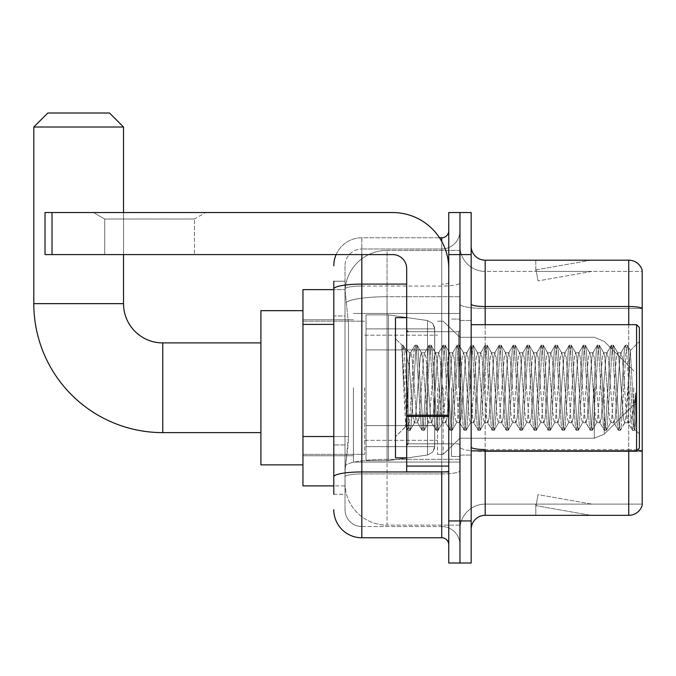 <?xml version="1.0" encoding="UTF-8"?>
<svg xmlns="http://www.w3.org/2000/svg" width="676" height="676" viewBox="0 0 676 676"><rect width="100%" height="100%" fill="white"/><g stroke="black" fill="none" stroke-linecap="round" stroke-linejoin="round"><path stroke-width="0.51" stroke-dasharray="3.38 2.54" d="M459.959 387.762L459.959 462.063L459.959 387.762M353.421 387.762L353.421 462.063L353.421 387.762M333.792 436.535L348.52 436.535L348.25 443.836L345.183 469.076L348.52 436.535L348.52 324.387L348.52 436.535L302.958 436.535L302.958 485.892L345.106 485.892L345.005 483.095A42.056 42.056 0 0 0 387.061 525.142L459.959 525.142L459.959 459.334L459.959 525.142L387.061 525.142L387.061 459.334L387.061 525.142A42.056 42.056 0 0 1 345.005 483.095L345.005 474.535L345.106 485.892L333.792 485.892M345.183 469.076L345.005 474.535L345.183 469.076M302.958 387.762L302.958 464.868L302.958 387.762M387.061 250.382L459.959 250.382L459.959 296.722L459.959 250.382L387.061 250.382A42.056 42.056 0 0 0 345.064 290.215L348.52 324.387L345.064 290.215A42.056 42.056 0 0 1 387.061 250.382L387.061 296.722L459.959 296.722L459.959 459.334L459.959 296.722L387.061 296.722L387.061 250.382A42.056 42.056 0 0 0 345.064 290.215M333.792 281.224L333.792 288.973L333.792 281.224L345.005 281.224L333.792 281.224L333.792 315.979L345.005 315.979L345.005 444.943L345.005 281.224L345.005 315.979L333.792 315.979L333.792 444.943L333.792 289.632L345.106 289.632L302.958 289.632L302.958 436.535M333.792 494.308L345.005 494.308L345.005 444.943L345.005 494.308L333.792 494.308L333.792 444.943L333.792 481.692M333.792 509.729A28.037 28.037 0 0 0 361.829 537.766L361.829 526.545A16.824 16.824 0 0 1 345.005 509.729L345.005 288.973L345.005 509.729A16.824 16.824 0 0 0 361.829 526.545L441.732 526.545L441.732 481.692L441.732 537.766A7.005 7.005 0 0 1 448.746 544.772L448.746 230.761L448.746 544.772M459.959 481.692L459.959 282.889L459.959 481.692M448.746 387.762L448.746 331.688L448.746 387.762M448.746 254.59L448.746 212.534L459.959 212.534L459.959 254.59L459.959 212.534L471.172 212.534L471.172 254.59L459.959 254.59L459.959 520.942L459.959 254.59L448.746 254.59L448.746 520.942L459.959 520.942L459.959 562.998L459.959 520.942L471.172 520.942L471.172 254.59M471.172 520.942L471.172 562.998L448.746 562.998L448.746 520.942M459.959 230.761L459.959 282.889L459.959 230.761A18.227 18.227 0 0 1 441.732 248.979A18.227 18.227 0 0 0 459.959 230.761A18.227 18.227 0 0 1 441.732 248.979L441.732 526.545L361.829 526.545L361.829 473.901L441.732 473.901A18.227 3.169 0 0 0 459.959 470.733A18.227 3.169 0 0 1 441.732 473.901L441.732 248.979L361.829 248.979L441.732 248.979M336.133 254.59A28.037 28.037 0 0 1 361.829 237.766L441.732 237.766A7.005 7.005 0 0 0 448.746 230.761A7.005 7.005 0 0 1 441.732 237.766L441.732 481.692L441.732 473.901L361.829 473.901L361.829 248.979L361.829 286.049L441.732 286.049A18.227 3.169 0 0 0 459.959 282.889A18.227 3.169 0 0 1 441.732 286.049L361.829 286.049L361.829 481.692L361.829 471.949L441.732 471.949A7.005 1.217 0 0 0 448.746 470.733A7.005 1.217 0 0 1 444.174 471.873M361.829 537.766L441.732 537.766M406.69 284.106L361.829 284.106A28.037 4.867 180 0 0 333.792 288.973L333.792 476.817A28.037 4.867 180 0 1 361.829 471.949L361.829 237.766A28.037 28.037 0 0 0 333.792 265.803A28.037 28.037 0 0 1 361.829 237.766L439.501 237.766M345.005 265.803L345.005 288.973L345.005 265.803A16.824 16.824 0 0 1 361.829 248.979A16.824 16.824 0 0 0 345.005 265.803A16.824 16.824 0 0 1 361.829 248.979M459.959 544.772A18.227 18.227 0 0 0 441.732 526.545A18.227 18.227 0 0 1 459.959 544.772A18.227 18.227 0 0 0 441.732 526.545M471.172 387.762L471.172 455.058L471.172 387.762M451.551 387.762L451.551 456.452L451.551 387.762M459.959 459.257L459.959 304.099L459.959 459.257M637.4 450.039A14.019 2.434 180 0 0 628.739 449.523L628.739 515.332A14.019 14.019 0 0 0 642.2 505.242L642.2 459.257L642.2 504.119L485.191 504.119L485.191 450.85M471.172 529.35L471.172 246.182L471.172 529.35A14.019 14.019 0 0 1 485.191 515.332L485.191 459.257L485.191 504.119L642.2 504.119L642.2 271.414L485.191 271.414A25.232 25.232 0 0 1 459.959 246.182L459.959 304.099L459.959 246.182A25.232 25.232 0 0 0 485.191 271.414L485.191 451.467A25.232 4.386 0 0 1 459.959 447.089A25.232 4.386 0 0 0 485.191 451.467L485.191 271.414A25.232 25.232 0 0 1 459.959 246.182M642.2 270.29A14.019 14.019 0 0 0 628.739 260.201L628.739 449.523A14.019 2.434 180 0 1 642.2 451.272L642.2 270.29A14.019 14.019 0 0 0 628.739 260.201L485.191 260.201A14.019 14.019 0 0 1 471.172 246.182M589.928 515.163A11.213 11.213 0 0 0 591.872 515.332L535.798 515.332L591.872 515.332A11.213 11.213 0 0 1 589.928 515.163A11.213 11.213 0 0 0 591.872 515.332A11.213 11.213 0 0 1 589.928 515.163A11.213 11.213 0 0 0 591.872 515.332A11.213 11.213 0 0 1 589.928 515.163A11.213 11.213 0 0 0 591.872 515.332A11.213 11.213 0 0 1 589.928 515.163A11.213 11.213 0 0 0 591.872 515.332A11.213 11.213 0 0 1 589.928 515.163A11.213 11.213 0 0 0 591.872 515.332A11.213 11.213 0 0 1 589.928 515.163A11.213 11.213 0 0 0 591.872 515.332A11.213 11.213 0 0 1 589.928 515.163A11.213 11.213 0 0 0 591.872 515.332A11.213 11.213 0 0 1 589.928 515.163A11.213 11.213 0 0 0 591.872 515.332A11.213 11.213 0 0 1 589.928 515.163L536.085 505.673L589.928 515.163M535.798 504.119L535.798 515.332L535.798 504.119L536.355 504.119L536.085 505.673L536.355 504.119L535.798 504.119L535.798 515.332L535.798 504.119L536.355 504.119L536.085 505.673L536.355 504.119L535.798 504.119L535.798 515.332L535.798 504.119L536.355 504.119L536.085 505.673L536.355 504.119L535.798 504.119L535.798 515.332L535.798 504.119L536.355 504.119L536.085 505.673L536.355 504.119L535.798 504.119L535.798 515.332L535.798 504.119L536.355 504.119L536.085 505.673L536.355 504.119L535.798 504.119L535.798 515.332L535.798 504.119L536.355 504.119L536.085 505.673L536.355 504.119L535.798 504.119L535.798 515.332L535.798 504.119L536.355 504.119L536.085 505.673L536.355 504.119L535.798 504.119L535.798 515.332L535.798 504.119L536.355 504.119L536.085 505.673L536.355 504.119L535.798 504.119L535.798 515.332L535.798 504.119L536.355 504.119L536.085 505.673L536.355 504.119L535.798 504.119M628.739 515.332L485.191 515.332M591.872 260.201L535.798 260.201L591.872 260.201A11.213 11.213 0 0 0 589.928 260.37A11.213 11.213 0 0 1 591.872 260.201A11.213 11.213 0 0 0 589.928 260.37A11.213 11.213 0 0 1 591.872 260.201A11.213 11.213 0 0 0 589.928 260.37A11.213 11.213 0 0 1 591.872 260.201A11.213 11.213 0 0 0 589.928 260.37A11.213 11.213 0 0 1 591.872 260.201A11.213 11.213 0 0 0 589.928 260.37A11.213 11.213 0 0 1 591.872 260.201A11.213 11.213 0 0 0 589.928 260.37A11.213 11.213 0 0 1 591.872 260.201A11.213 11.213 0 0 0 589.928 260.37A11.213 11.213 0 0 1 591.872 260.201A11.213 11.213 0 0 0 589.928 260.37A11.213 11.213 0 0 1 591.872 260.201A11.213 11.213 0 0 0 589.928 260.37A11.213 11.213 0 0 1 591.872 260.201M591.872 504.119L536.355 504.119L591.872 504.119L536.355 504.119L591.872 504.119L536.355 504.119L591.872 504.119L536.355 504.119L591.872 504.119L536.355 504.119L591.872 504.119L536.355 504.119L591.872 504.119L536.355 504.119L591.872 504.119L536.355 504.119L591.872 504.119L536.355 504.119L591.872 504.119L538.028 494.621L536.355 504.119L538.028 494.621L536.355 504.119L538.028 494.621L536.355 504.119L538.028 494.621L536.355 504.119L538.028 494.621L536.355 504.119L538.028 494.621L536.355 504.119L538.028 494.621L536.355 504.119L538.028 494.621L536.355 504.119L538.028 494.621L536.355 504.119L538.028 494.621L591.872 504.119M642.2 308.484L485.191 308.484L642.2 308.484L642.2 271.414L485.191 271.414M536.355 271.414L535.798 271.414L536.355 271.414L535.798 271.414L536.355 271.414L535.798 271.414L536.355 271.414L535.798 271.414L536.355 271.414L535.798 271.414L536.355 271.414L535.798 271.414L536.355 271.414L535.798 271.414L536.355 271.414L535.798 271.414L536.355 271.414L535.798 271.414L536.355 271.414L536.085 269.859L589.928 260.37L536.085 269.859L536.355 271.414L536.085 269.859L589.928 260.37L536.085 269.859L536.355 271.414L536.085 269.859L589.928 260.37L536.085 269.859L536.355 271.414L536.085 269.859L589.928 260.37L536.085 269.859L536.355 271.414L536.085 269.859L589.928 260.37L536.085 269.859L536.355 271.414L536.085 269.859L589.928 260.37L536.085 269.859L536.355 271.414L536.085 269.859L589.928 260.37L536.085 269.859L536.355 271.414L536.085 269.859L589.928 260.37L536.085 269.859L536.355 271.414L536.085 269.859L589.928 260.37L536.085 269.859L536.355 271.414L591.872 271.414L536.355 271.414L591.872 271.414L536.355 271.414L591.872 271.414L536.355 271.414L591.872 271.414L536.355 271.414L591.872 271.414L536.355 271.414L591.872 271.414L536.355 271.414L591.872 271.414L536.355 271.414L591.872 271.414L536.355 271.414L591.872 271.414L536.355 271.414L538.028 280.903L536.355 271.414M459.959 529.35A25.232 25.232 0 0 1 485.191 504.119A25.232 25.232 0 0 0 459.959 529.35A25.232 25.232 0 0 1 485.191 504.119M535.798 260.201L535.798 271.414L535.798 260.201M591.872 271.414L538.028 280.903L591.872 271.414M104.729 219.007L93.516 212.534L205.665 212.534L93.516 212.534L205.665 212.534L93.516 212.534L104.729 219.007L104.729 254.59L194.451 254.59L104.729 254.59L194.451 254.59L104.729 254.59L104.729 219.007L194.451 219.007L205.665 212.534L194.451 219.007L104.729 219.007L194.451 219.007L194.451 254.59L194.451 219.007L104.729 219.007M406.69 387.762L406.69 457.855L406.69 387.762M406.69 471.873L448.746 471.873L406.69 471.873L406.69 466.085L406.69 471.873L448.746 471.873L448.746 268.609A56.074 56.074 0 0 0 392.671 212.534L45.013 212.534L52.027 212.534L45.013 212.534L45.013 254.59L45.013 212.534L45.013 254.59L392.671 254.59A14.019 14.019 0 0 1 406.69 268.609L406.69 471.873M406.69 416.408L448.746 416.408L406.69 416.408L448.746 416.408L448.746 268.609A56.074 56.074 0 0 0 392.671 212.534L52.027 212.534L52.027 254.59L392.671 254.59A14.019 14.019 0 0 1 406.69 268.609L406.69 415.191L448.746 415.191L448.746 471.873L448.746 268.609A56.074 56.074 0 0 0 392.671 212.534L52.027 212.534L52.027 254.59L45.013 254.59L392.671 254.59A14.019 14.019 0 0 1 406.69 268.609L406.69 415.191L448.746 415.191L448.746 268.609M639.395 387.762L639.395 448.044L639.395 327.488L639.395 434.026L639.395 327.488L636.589 324.683L636.589 450.85L636.589 324.683L636.589 450.85L639.395 448.044L639.395 387.762M406.69 457.855L395.477 457.855L395.477 317.669L395.477 436.831L395.477 317.669L406.69 317.669M401.907 347.194L401.907 345.132L395.477 338.701L401.907 345.132L402.938 345.132L401.907 349.534L404.358 347.574L404.916 348.343L409.495 368.158L409.495 352.72L409.495 368.158L410.822 387.762L409.495 368.158L404.916 348.343L404.358 347.574L401.907 349.534L401.907 345.132L402.938 345.132L401.907 349.534L403.673 387.762L402.355 350.844L407.028 424.689L407.974 430.206L407.028 424.689L401.907 347.194M409.495 358.897L409.495 352.72L404.349 347.582L409.495 352.72L410.822 352.72L409.495 358.897L405.896 426.412L403.673 387.762L405.744 426.353L408.194 430.401L405.744 426.353L395.477 436.831L405.896 426.412L409.495 352.72L410.822 352.72L409.495 358.897M428.347 387.762L426.015 357.418L424.579 352.948L423.675 357.418L419.002 418.114L417.565 422.584L416.67 418.114L411.997 357.418L410.822 352.72L411.997 357.418L416.67 418.114L417.565 422.584L421.993 430.206L421.047 424.689L416.374 350.844L415.208 345.132L414.042 350.844L409.369 424.689L408.194 430.401L409.952 430.401L408.786 424.689L404.113 350.844L402.938 345.132L404.916 348.343L403.158 345.318L404.113 350.844L408.786 424.689L410.171 430.206L408.194 430.401L409.369 424.689L414.042 350.844L414.988 345.318L416.957 345.132L415.791 350.844L411.118 424.689L410.171 430.206L414.599 422.584L413.163 418.114L410.822 387.762L413.163 418.114L414.329 422.813L417.836 422.813L421.993 430.206L421.047 424.689L416.374 350.844L415.208 345.132L416.957 345.132L415.791 350.844L411.118 424.689L410.171 430.206L414.329 422.813L417.836 422.813L419.002 418.114L423.675 357.418L424.579 352.948L429.006 345.318L428.06 350.844L423.387 424.689L421.993 430.206L423.97 430.401L422.804 424.689L418.131 350.844L416.957 345.132L421.604 352.948L420.168 357.418L415.495 418.114L414.599 422.584L415.495 418.114L420.168 357.418L421.342 352.72L424.841 352.72L429.006 345.318L428.06 350.844L423.387 424.689L422.213 430.401L423.97 430.401L422.804 424.689L418.131 350.844L417.176 345.318L421.342 352.72L424.841 352.72L426.015 357.418L430.688 418.114L431.584 422.584L430.688 418.114L428.347 387.762M424.841 387.762L422.508 357.418L421.604 352.948L422.508 357.418L427.181 418.114L428.347 422.813L427.181 418.114L424.841 387.762M442.366 387.762L440.034 357.418L438.597 352.948L437.693 357.418L433.02 418.114L431.584 422.584L436.012 430.206L435.065 424.689L430.392 350.844L429.006 345.318L430.975 345.132L429.809 350.844L425.136 424.689L423.97 430.401L428.618 422.584L431.854 422.813L436.012 430.206L435.065 424.689L430.392 350.844L429.226 345.132L430.975 345.132L429.809 350.844L425.136 424.689L424.19 430.206L428.347 422.813L431.854 422.813L433.02 418.114L437.693 357.418L438.597 352.948L443.025 345.318L442.079 350.844L437.406 424.689L436.012 430.206L437.989 430.401L436.823 424.689L432.15 350.844L430.975 345.132L435.623 352.948L434.186 357.418L429.514 418.114L428.618 422.584L429.514 418.114L434.186 357.418L435.361 352.72L438.859 352.72L443.025 345.318L442.079 350.844L437.406 424.689L436.231 430.401L437.989 430.401L436.823 424.689L432.15 350.844L431.195 345.318L435.361 352.72L438.859 352.72L440.034 357.418L444.707 418.114L445.602 422.584L444.707 418.114L442.366 387.762M438.859 387.762L436.527 357.418L435.623 352.948L436.527 357.418L441.2 418.114L442.366 422.813L441.2 418.114L438.859 387.762M456.385 387.762L454.052 357.418L452.616 352.948L451.712 357.418L447.039 418.114L445.602 422.584L450.03 430.206L449.084 424.689L444.411 350.844L443.025 345.318L444.994 345.132L443.828 350.844L439.155 424.689L437.989 430.401L442.636 422.584L445.873 422.813L450.03 430.206L449.084 424.689L444.411 350.844L443.245 345.132L444.994 345.132L443.828 350.844L439.155 424.689L438.209 430.206L442.366 422.813L445.873 422.813L447.039 418.114L451.712 357.418L452.616 352.948L457.044 345.318L456.097 350.844L451.424 424.689L450.03 430.206L452.007 430.401L450.841 424.689L446.168 350.844L444.994 345.132L449.641 352.948L448.205 357.418L443.532 418.114L442.636 422.584L443.532 418.114L448.205 357.418L449.379 352.72L452.878 352.72L457.044 345.318L456.097 350.844L451.424 424.689L450.25 430.401L452.007 430.401L450.841 424.689L446.168 350.844L445.214 345.318L449.379 352.72L452.878 352.72L454.052 357.418L458.725 418.114L459.621 422.584L458.725 418.114L456.385 387.762M452.878 387.762L450.546 357.418L449.641 352.948L450.546 357.418L455.218 418.114L456.385 422.813L455.218 418.114L452.878 387.762M470.403 387.762L468.071 357.418L466.634 352.948L465.73 357.418L461.057 418.114L459.621 422.584L464.049 430.206L463.102 424.689L458.429 350.844L457.044 345.318L459.012 345.132L457.846 350.844L453.173 424.689L452.007 430.401L456.655 422.584L459.891 422.813L464.049 430.206L463.102 424.689L458.429 350.844L457.263 345.132L459.012 345.132L457.846 350.844L453.173 424.689L452.227 430.206L456.385 422.813L459.891 422.813L461.057 418.114L465.73 357.418L466.634 352.948L471.062 345.318L470.116 350.844L465.443 424.689L464.049 430.206L466.026 430.401L464.851 424.689L460.179 350.844L459.012 345.132L463.66 352.948L462.223 357.418L457.551 418.114L456.655 422.584L457.551 418.114L462.223 357.418L463.398 352.72L466.896 352.72L471.062 345.318L470.116 350.844L465.443 424.689L464.268 430.401L466.026 430.401L464.851 424.689L460.179 350.844L459.232 345.318L463.398 352.72L466.896 352.72L468.071 357.418L472.744 418.114L473.639 422.584L472.744 418.114L470.403 387.762M466.896 387.762L464.564 357.418L463.66 352.948L464.564 357.418L469.237 418.114L470.403 422.813L469.237 418.114L466.896 387.762M484.422 387.762L482.089 357.418L480.653 352.948L479.749 357.418L475.076 418.114L473.639 422.584L478.067 430.206L477.121 424.689L472.448 350.844L471.062 345.318L473.031 345.132L471.865 350.844L467.192 424.689L466.026 430.401L470.673 422.584L473.91 422.813L478.067 430.206L477.121 424.689L472.448 350.844L471.282 345.132L473.031 345.132L471.865 350.844L467.192 424.689L466.246 430.206L470.403 422.813L473.91 422.813L475.076 418.114L479.749 357.418L480.653 352.948L485.081 345.318L484.134 350.844L479.461 424.689L478.067 430.206L480.045 430.401L478.87 424.689L474.197 350.844L473.031 345.132L477.678 352.948L476.242 357.418L471.569 418.114L470.673 422.584L471.569 418.114L476.242 357.418L477.417 352.72L480.915 352.72L485.081 345.318L484.134 350.844L479.461 424.689L478.287 430.401L480.045 430.401L478.87 424.689L474.197 350.844L473.251 345.318L477.417 352.72L480.915 352.72L482.089 357.418L486.762 418.114L487.658 422.584L486.762 418.114L484.422 387.762M480.915 387.762L478.583 357.418L477.678 352.948L478.583 357.418L483.255 418.114L484.422 422.813L483.255 418.114L480.915 387.762M498.44 387.762L496.108 357.418L494.671 352.948L493.767 357.418L489.094 418.114L487.658 422.584L492.086 430.206L491.139 424.689L486.466 350.844L485.081 345.318L487.05 345.132L485.883 350.844L481.211 424.689L480.045 430.401L484.692 422.584L487.928 422.813L492.086 430.206L491.139 424.689L486.466 350.844L485.3 345.132L487.05 345.132L485.883 350.844L481.211 424.689L480.264 430.206L484.422 422.813L487.928 422.813L489.094 418.114L493.767 357.418L494.671 352.948L499.099 345.318L498.153 350.844L493.48 424.689L492.086 430.206L494.063 430.401L492.888 424.689L488.216 350.844L487.05 345.132L491.697 352.948L490.261 357.418L485.588 418.114L484.692 422.584L485.588 418.114L490.261 357.418L491.435 352.72L494.933 352.72L499.099 345.318L498.153 350.844L493.48 424.689L492.305 430.401L494.063 430.401L492.888 424.689L488.216 350.844L487.269 345.318L491.435 352.72L494.933 352.72L496.108 357.418L500.781 418.114L501.677 422.584L500.781 418.114L498.44 387.762M494.933 387.762L492.601 357.418L491.697 352.948L492.601 357.418L497.274 418.114L498.44 422.813L497.274 418.114L494.933 387.762M512.459 387.762L510.127 357.418L508.69 352.948L507.786 357.418L503.113 418.114L501.677 422.584L506.104 430.206L505.158 424.689L500.485 350.844L499.099 345.318L501.068 345.132L499.902 350.844L495.229 424.689L494.063 430.401L498.711 422.584L501.947 422.813L506.104 430.206L505.158 424.689L500.485 350.844L499.319 345.132L501.068 345.132L499.902 350.844L495.229 424.689L494.283 430.206L498.44 422.813L501.947 422.813L503.113 418.114L507.786 357.418L508.69 352.948L513.118 345.318L512.171 350.844L507.499 424.689L506.104 430.206L508.082 430.401L506.907 424.689L502.234 350.844L501.068 345.132L505.716 352.948L504.279 357.418L499.606 418.114L498.711 422.584L499.606 418.114L504.279 357.418L505.454 352.72L508.952 352.72L513.118 345.318L512.171 350.844L507.499 424.689L506.324 430.401L508.082 430.401L506.907 424.689L502.234 350.844L501.288 345.318L505.454 352.72L508.952 352.72L510.127 357.418L514.799 418.114L515.695 422.584L514.799 418.114L512.459 387.762M508.952 387.762L506.62 357.418L505.716 352.948L506.62 357.418L511.293 418.114L512.459 422.813L511.293 418.114L508.952 387.762M526.477 387.762L524.145 357.418L522.709 352.948L521.804 357.418L517.132 418.114L515.695 422.584L520.123 430.206L519.176 424.689L514.504 350.844L513.118 345.318L515.087 345.132L513.921 350.844L509.248 424.689L508.082 430.401L512.729 422.584L515.965 422.813L520.123 430.206L519.176 424.689L514.504 350.844L513.337 345.132L515.087 345.132L513.921 350.844L509.248 424.689L508.301 430.206L512.459 422.813L515.965 422.813L517.132 418.114L521.804 357.418L522.709 352.948L527.136 345.318L526.19 350.844L521.517 424.689L520.123 430.206L522.1 430.401L520.926 424.689L516.253 350.844L515.087 345.132L519.734 352.948L518.298 357.418L513.625 418.114L512.729 422.584L513.625 418.114L518.298 357.418L519.472 352.72L522.971 352.72L527.136 345.318L526.19 350.844L521.517 424.689L520.343 430.401L522.1 430.401L520.926 424.689L516.253 350.844L515.306 345.318L519.472 352.72L522.971 352.72L524.145 357.418L528.818 418.114L529.714 422.584L528.818 418.114L526.477 387.762M522.971 387.762L520.638 357.418L519.734 352.948L520.638 357.418L525.311 418.114L526.477 422.813L525.311 418.114L522.971 387.762M540.496 387.762L538.164 357.418L536.727 352.948L535.823 357.418L531.15 418.114L529.714 422.584L534.141 430.206L533.195 424.689L528.522 350.844L527.136 345.318L529.105 345.132L527.939 350.844L523.266 424.689L522.1 430.401L526.748 422.584L529.984 422.813L534.141 430.206L533.195 424.689L528.522 350.844L527.356 345.132L529.105 345.132L527.939 350.844L523.266 424.689L522.32 430.206L526.477 422.813L529.984 422.813L531.15 418.114L535.823 357.418L536.727 352.948L541.155 345.318L540.208 350.844L535.536 424.689L534.141 430.206L536.119 430.401L534.944 424.689L530.271 350.844L529.105 345.132L533.753 352.948L532.316 357.418L527.643 418.114L526.748 422.584L527.643 418.114L532.316 357.418L533.491 352.72L536.989 352.72L541.155 345.318L540.208 350.844L535.536 424.689L534.361 430.401L536.119 430.401L534.944 424.689L530.271 350.844L529.325 345.318L533.491 352.72L536.989 352.72L538.164 357.418L542.836 418.114L543.732 422.584L542.836 418.114L540.496 387.762M536.989 387.762L534.657 357.418L533.753 352.948L534.657 357.418L539.33 418.114L540.496 422.813L539.33 418.114L536.989 387.762M554.514 387.762L552.182 357.418L550.746 352.948L549.841 357.418L545.169 418.114L543.732 422.584L548.16 430.206L547.214 424.689L542.541 350.844L541.155 345.318L543.124 345.132L541.958 350.844L537.285 424.689L536.119 430.401L540.766 422.584L544.003 422.813L548.16 430.206L547.214 424.689L542.541 350.844L541.375 345.132L543.124 345.132L541.958 350.844L537.285 424.689L536.338 430.206L540.496 422.813L544.003 422.813L545.169 418.114L549.841 357.418L550.746 352.948L555.173 345.318L554.227 350.844L549.554 424.689L548.16 430.206L550.137 430.401L548.963 424.689L544.29 350.844L543.124 345.132L547.771 352.948L546.335 357.418L541.662 418.114L540.766 422.584L541.662 418.114L546.335 357.418L547.509 352.72L551.008 352.72L555.173 345.318L554.227 350.844L549.554 424.689L548.38 430.401L550.137 430.401L548.963 424.689L544.29 350.844L543.343 345.318L547.509 352.72L551.008 352.72L552.182 357.418L556.855 418.114L557.751 422.584L556.855 418.114L554.514 387.762M551.008 387.762L548.675 357.418L547.771 352.948L548.675 357.418L553.348 418.114L554.514 422.813L553.348 418.114L551.008 387.762M568.533 387.762L566.201 357.418L564.764 352.948L563.86 357.418L559.187 418.114L557.751 422.584L562.178 430.206L561.232 424.689L556.559 350.844L555.173 345.318L557.142 345.132L555.976 350.844L551.303 424.689L550.137 430.401L554.785 422.584L558.021 422.813L562.178 430.206L561.232 424.689L556.559 350.844L555.393 345.132L557.142 345.132L555.976 350.844L551.303 424.689L550.357 430.206L554.514 422.813L558.021 422.813L559.187 418.114L563.86 357.418L564.764 352.948L569.192 345.318L568.246 350.844L563.573 424.689L562.178 430.206L564.156 430.401L562.981 424.689L558.308 350.844L557.142 345.132L561.79 352.948L560.353 357.418L555.68 418.114L554.785 422.584L555.68 418.114L560.353 357.418L561.528 352.72L565.026 352.72L569.192 345.318L568.246 350.844L563.573 424.689L562.398 430.401L564.156 430.401L562.981 424.689L558.308 350.844L557.362 345.318L561.528 352.72L565.026 352.72L566.201 357.418L570.874 418.114L571.769 422.584L570.874 418.114L568.533 387.762M565.026 387.762L562.694 357.418L561.79 352.948L562.694 357.418L567.367 418.114L568.533 422.813L567.367 418.114L565.026 387.762M582.551 387.762L580.219 357.418L578.783 352.948L577.879 357.418L573.206 418.114L571.769 422.584L576.197 430.206L575.251 424.689L570.578 350.844L569.192 345.318L571.161 345.132L569.995 350.844L565.322 424.689L564.156 430.401L568.803 422.584L572.04 422.813L576.197 430.206L575.251 424.689L570.578 350.844L569.412 345.132L571.161 345.132L569.995 350.844L565.322 424.689L564.375 430.206L568.533 422.813L572.04 422.813L573.206 418.114L577.879 357.418L578.783 352.948L583.211 345.318L582.256 350.844L577.591 424.689L576.197 430.206L578.174 430.401L577 424.689L572.327 350.844L571.161 345.132L575.808 352.948L574.372 357.418L569.699 418.114L568.803 422.584L569.699 418.114L574.372 357.418L575.546 352.72L579.045 352.72L583.211 345.318L582.256 350.844L577.591 424.689L576.417 430.401L578.174 430.401L577 424.689L572.327 350.844L571.381 345.318L575.546 352.72L579.045 352.72L580.219 357.418L584.892 418.114L585.788 422.584L584.892 418.114L582.551 387.762M579.045 387.762L576.712 357.418L575.808 352.948L576.712 357.418L581.385 418.114L582.551 422.813L581.385 418.114L579.045 387.762M596.57 387.762L594.238 357.418L592.801 352.948L591.897 357.418L587.224 418.114L585.788 422.584L590.216 430.206L589.269 424.689L584.596 350.844L583.211 345.318L585.179 345.132L584.013 350.844L579.34 424.689L578.174 430.401L582.822 422.584L586.058 422.813L590.216 430.206L589.269 424.689L584.596 350.844L583.43 345.132L585.179 345.132L584.013 350.844L579.34 424.689L578.394 430.206L582.551 422.813L586.058 422.813L587.224 418.114L591.897 357.418L592.801 352.948L597.229 345.318L596.274 350.844L591.601 424.689L590.216 430.206L592.193 430.401L591.018 424.689L586.346 350.844L585.179 345.132L589.827 352.948L588.39 357.418L583.718 418.114L582.822 422.584L583.718 418.114L588.39 357.418L589.565 352.72L593.063 352.72L597.229 345.318L596.274 350.844L591.601 424.689L590.435 430.401L592.193 430.401L591.018 424.689L586.346 350.844L585.399 345.318L589.565 352.72L593.063 352.72L594.238 357.418L598.911 418.114L599.806 422.584L598.911 418.114L596.57 387.762M593.063 387.762L590.731 357.418L589.827 352.948L590.731 357.418L595.404 418.114L596.57 422.813L595.404 418.114L593.063 387.762M610.589 387.762L608.256 357.418L606.82 352.948L605.916 357.418L601.243 418.114L599.806 422.584L604.234 430.206L603.288 424.689L598.615 350.844L597.229 345.318L599.198 345.132L598.032 350.844L593.359 424.689L592.193 430.401L596.84 422.584L600.077 422.813L604.234 430.206L603.288 424.689L598.615 350.844L597.449 345.132L599.198 345.132L598.032 350.844L593.359 424.689L592.413 430.206L596.57 422.813L600.077 422.813L601.243 418.114L605.916 357.418L606.82 352.948L611.248 345.318L610.293 350.844L605.62 424.689L604.234 430.206L606.211 430.401L605.037 424.689L600.364 350.844L599.198 345.132L603.845 352.948L602.409 357.418L597.736 418.114L596.84 422.584L597.736 418.114L602.409 357.418L603.583 352.72L607.082 352.72L611.248 345.318L610.293 350.844L605.62 424.689L604.454 430.401L606.211 430.401L605.037 424.689L600.364 350.844L599.418 345.318L603.583 352.72L607.082 352.72L608.256 357.418L612.929 418.114L613.825 422.584L612.929 418.114L610.589 387.762M607.082 387.762L604.75 357.418L603.845 352.948L604.75 357.418L609.422 418.114L610.589 422.813L609.422 418.114L607.082 387.762M624.607 387.762L622.275 357.418L620.838 352.948L619.934 357.418L615.261 418.114L613.825 422.584L618.253 430.206L617.306 424.689L612.633 350.844L611.248 345.318L613.216 345.132L612.05 350.844L607.378 424.689L606.211 430.401L610.859 422.584L614.095 422.813L618.253 430.206L617.306 424.689L612.633 350.844L611.467 345.132L613.216 345.132L612.05 350.844L607.378 424.689L606.431 430.206L610.589 422.813L614.095 422.813L615.261 418.114L619.934 357.418L620.838 352.948L625.266 345.318L624.311 350.844L619.638 424.689L618.253 430.206L620.23 430.401L619.055 424.689L614.383 350.844L613.216 345.132L617.864 352.948L616.428 357.418L611.755 418.114L610.859 422.584L611.755 418.114L616.428 357.418L617.602 352.72L621.1 352.72L625.266 345.318L624.311 350.844L619.638 424.689L618.472 430.401L620.23 430.401L619.055 424.689L614.383 350.844L613.436 345.318L617.602 352.72L621.1 352.72L622.275 357.418L624.607 387.762C625.773 409.056 626.939 420.734 628.114 422.813L628.114 387.762L625.773 418.114L624.607 422.813L623.441 418.114L618.768 357.418L617.864 352.948L618.768 357.418L623.441 418.114L624.607 422.813L628.114 422.813L632.271 430.206L631.325 424.689L626.652 350.844L625.486 345.132L627.235 345.132L626.069 350.844L621.396 424.689L620.23 430.401L624.607 422.813L628.114 422.813L628.114 387.762L630.336 350.506L634.789 429.454L635.744 420.869L635.744 392.866C633.404 413.737 630.86 423.717 628.114 422.813L632.271 430.206L631.325 424.689L626.652 350.844L625.486 345.132L627.235 345.132L626.069 350.844L621.396 424.689L620.45 430.206L624.877 422.584L625.773 418.114L630.336 350.506L634.789 429.454L635.744 420.869L634.468 430.206L633.074 424.689L628.401 350.844L627.235 345.132L628.401 350.844L633.074 424.689L634.468 430.206L635.744 420.869L635.744 392.866L633.657 424.689L632.271 430.206L634.249 430.401L632.491 430.401L633.657 424.689L635.744 392.866C633.404 413.737 630.86 423.717 628.114 422.813C626.939 420.734 625.773 409.056 624.607 387.762M302.958 464.868L260.902 464.868L302.958 464.868L260.902 464.868L302.958 464.868L260.902 464.868L302.958 464.868L260.902 464.868L260.902 310.664L260.902 464.868L260.902 310.664L260.902 464.868L260.902 310.664L260.902 464.868L260.902 310.664L260.902 464.868L260.902 310.664L260.902 464.868L260.902 310.664L260.902 464.868L260.902 310.664L260.902 464.868L260.902 342.909L162.772 342.909L162.772 432.623A128.972 128.972 0 0 1 33.8 303.651L33.8 127.02L123.522 127.02L33.8 127.02L123.522 127.02L33.8 127.02L123.522 127.02L33.8 127.02L123.522 127.02L33.8 127.02L123.522 127.02L33.8 127.02L123.522 127.02L33.8 127.02L123.522 127.02L33.8 127.02L123.522 127.02L109.504 113.002L47.819 113.002L109.504 113.002L123.522 127.02L123.522 303.651L123.522 127.02L109.504 113.002L47.819 113.002L33.8 127.02L47.819 113.002L109.504 113.002L47.819 113.002L109.504 113.002L123.522 127.02L123.522 303.651L123.522 127.02L109.504 113.002L47.819 113.002L33.8 127.02L33.8 303.651L33.8 127.02L47.819 113.002L109.504 113.002L47.819 113.002L109.504 113.002L123.522 127.02L123.522 303.651L123.522 127.02L109.504 113.002L47.819 113.002L33.8 127.02L33.8 303.651L33.8 127.02L47.819 113.002L109.504 113.002L47.819 113.002L109.504 113.002L47.819 113.002L33.8 127.02L33.8 303.651L33.8 127.02M302.958 310.664L260.902 310.664L302.958 310.664L260.902 310.664L302.958 310.664L260.902 310.664L302.958 310.664L260.902 310.664L260.902 387.762L260.902 342.909L162.772 342.909A39.25 39.25 0 0 1 123.522 303.651L123.522 127.02M633.792 387.762L633.792 404.586L633.792 387.762M443.135 387.762L443.135 454.357L443.135 387.762M437.533 387.762L437.533 454.357L437.533 387.762M364.634 387.762L364.634 454.357L364.634 387.762M366.037 349.915L366.037 460.66L366.037 425.618L434.727 425.618L434.727 446.642L434.727 328.891L434.727 349.923L366.037 349.915L366.037 328.891L366.037 446.642L366.037 425.618L434.727 425.618L434.727 328.891L434.727 349.923L366.037 349.915L366.037 314.872L366.037 460.66L366.037 425.618L434.727 425.618L434.727 328.891L434.727 349.923L366.037 349.915L366.037 328.891L366.037 446.642L366.037 425.618L388.463 425.618L388.463 314.872L388.463 349.915L366.037 349.915L366.037 314.872L366.037 460.66L366.037 425.618L434.727 425.618L434.727 328.891L434.727 349.923L366.037 349.915L366.037 328.891L366.037 446.642L366.037 425.618L434.727 425.618L434.727 328.891L434.727 349.923L366.037 349.915L366.037 314.872L366.037 460.66L366.037 425.618L434.727 425.618L434.727 328.891L434.727 349.923L366.037 349.915L366.037 328.891L366.037 446.642L366.037 425.618L388.463 425.618L388.463 314.872L388.463 349.915L366.037 349.915L366.037 314.872L366.037 460.66L366.037 425.618L434.727 425.618L434.727 328.891L434.727 349.923L366.037 349.915L366.037 328.891L366.037 446.642L366.037 425.618L434.727 425.618L434.727 328.891L434.727 349.923L366.037 349.915L366.037 314.872L366.037 460.66L366.037 425.618L434.727 425.61L434.727 446.659L432.682 452.151L427.528 454.982L427.528 425.618L434.727 425.618L434.6 448.112L432.682 452.151L427.528 454.982L427.528 425.618L434.727 425.618L434.6 448.112L432.682 452.151L427.528 454.982L427.528 425.618L434.727 425.618L434.6 448.112L432.682 452.151L427.528 454.982L427.528 425.618L434.727 425.618L434.6 448.112L432.682 452.151L427.528 454.982L427.528 425.618L434.727 425.618L434.6 448.112L432.682 452.151L427.528 454.982L427.528 425.618L388.463 425.618L388.463 460.66L388.463 314.872L388.463 349.915L366.037 349.915L366.037 446.642L366.037 425.618L388.463 425.618L388.463 314.872L388.463 349.915L366.037 349.915L366.037 314.872L366.037 460.66L366.037 425.618L434.727 425.618L434.6 448.112L432.682 452.151L427.528 454.982L427.528 425.618L388.463 425.618L388.463 460.66L388.463 314.872L388.463 349.915L427.528 349.915L388.463 349.915L388.463 314.872L388.463 349.915L427.528 349.915L388.463 349.915L388.463 314.872L388.463 460.66L388.463 387.762L388.463 460.66L388.463 425.618L427.528 425.618L388.463 425.618L388.463 460.66L388.463 425.618L427.528 425.618L427.528 454.982L388.463 460.66L366.037 460.66L366.037 425.618L434.727 425.618L434.6 448.112L432.682 452.151L427.528 454.982L388.463 460.66L366.037 460.66L388.463 460.66L427.528 454.982L388.463 460.66L366.037 460.66L388.463 460.66L427.528 454.982L388.463 460.66L366.037 460.66L388.463 460.66L427.528 454.982L388.463 460.66L366.037 460.66L366.037 314.872L388.463 314.872L427.528 320.551L427.528 454.982L427.528 320.551L427.528 454.982L427.528 320.551L427.528 454.982L427.528 320.551L427.528 454.982L427.528 320.551L432.682 323.373L434.727 328.874L366.037 328.891L366.037 446.642L366.037 314.872L388.463 314.872L427.528 320.551L432.682 323.373L434.727 328.874L366.037 328.891L366.037 349.915L434.727 349.915L427.528 349.915L427.528 320.551L432.682 323.373L434.727 328.874L366.037 328.891L434.727 328.874L366.037 328.891L434.727 328.874L366.037 328.891L434.727 328.874L434.727 349.915L366.037 349.915L434.727 349.915L427.528 349.915L427.528 320.551L388.463 314.872L366.037 314.872L388.463 314.872L427.528 320.551L432.682 323.373L434.727 328.874L434.727 349.915L427.528 349.915L427.528 320.551L432.682 323.373L434.6 327.421L434.727 349.915L366.037 349.915M162.772 432.623A128.972 128.972 0 0 1 33.8 303.651L123.522 303.651L33.8 303.651A128.972 128.972 0 0 0 162.772 432.623A128.972 128.972 0 0 1 33.8 303.651A128.972 128.972 0 0 0 162.772 432.623A128.972 128.972 0 0 1 33.8 303.651A128.972 128.972 0 0 0 162.772 432.623L260.902 432.623M260.902 342.909L162.772 342.909A39.25 39.25 0 0 1 123.522 303.651L33.8 303.651M162.772 342.909A39.25 39.25 0 0 1 123.522 303.651A39.25 39.25 0 0 0 162.772 342.909A39.25 39.25 0 0 1 123.522 303.651A39.25 39.25 0 0 0 162.772 342.909A39.25 39.25 0 0 1 123.522 303.651M123.522 254.59L123.522 212.534M434.727 349.915L427.528 349.915L427.528 320.551L388.463 314.872L366.037 314.872L388.463 314.872L427.528 320.551L432.682 323.373L434.6 327.421L434.727 349.915L434.6 327.421L432.682 323.373L427.528 320.551L388.463 314.872L366.037 314.872L388.463 314.872L427.528 320.551L432.682 323.373L434.6 327.421L434.727 349.915M448.746 416.408L448.746 471.873M387.061 459.334A42.056 7.301 180 0 0 345.512 465.51A42.056 7.301 180 0 1 387.061 459.334L459.959 459.334L387.061 459.334L387.061 296.722L387.061 459.334M346.104 302.366A42.056 7.301 180 0 1 387.061 296.722A42.056 7.301 180 0 0 346.104 302.366M345.005 483.095A42.056 42.056 0 0 0 387.061 525.142M333.792 324.387L302.958 324.387M441.732 471.873L441.732 241.459M361.829 237.766L361.829 254.59M448.746 282.889A7.005 1.217 0 0 1 441.732 284.106A7.005 1.217 -0 0 0 448.746 282.889M361.829 286.049A16.824 2.924 180 0 0 345.005 288.973A16.824 2.924 180 0 1 361.829 286.049M361.829 473.901A16.824 2.924 180 0 0 345.005 476.817A16.824 2.924 180 0 1 361.829 473.901M361.829 526.545A16.824 16.824 0 0 1 345.005 509.729M345.005 444.943L333.792 444.943L345.005 444.943M628.739 450.85L628.739 449.523L485.191 449.523L485.191 260.201M471.172 304.099A14.019 2.434 0 0 0 485.191 306.532L628.739 306.532A14.019 2.434 180 0 1 642.2 308.29M485.191 324.683L485.191 449.523L628.739 449.523L628.739 324.683M471.172 447.089A14.019 2.434 0 0 0 485.191 449.523M642.2 451.467L485.191 451.467L642.2 451.467M459.959 304.099A25.232 4.386 0 0 0 485.191 308.484A25.232 4.386 0 0 1 459.959 304.099M406.69 466.085L448.746 466.085M458.556 387.762L458.556 331.688L458.556 387.762M408.093 387.762L408.093 443.836L408.093 387.762M604.251 387.762L604.251 434.127L604.251 387.762M594.339 387.762L594.339 438.234L594.339 387.762M427.528 349.915L427.528 320.551L427.528 349.915M448.746 415.191L406.69 415.191M52.027 254.59L52.027 212.534M353.421 313.47L459.959 313.47L353.421 313.47M302.958 319.773L353.421 319.773L302.958 319.773M302.958 455.751L353.421 455.751L302.958 455.751M353.421 462.063L459.959 462.063L353.421 462.063M448.746 331.688L406.69 331.688L448.746 331.688M448.746 443.836L406.69 443.836L448.746 443.836M459.959 320.475L471.172 320.475L459.959 320.475M451.551 456.452L459.959 456.452L451.551 456.452M451.551 319.072L459.959 319.072L451.551 319.072M459.959 455.058L471.172 455.058L459.959 455.058M471.172 450.85L636.589 450.85M408.093 331.688L458.556 331.688L459.959 330.294L458.556 331.688L408.093 331.688L406.69 330.294M408.093 443.836L458.556 443.836L459.959 445.239L458.556 443.836L408.093 443.836L406.69 445.239M630.336 350.506L639.395 341.507L630.336 350.506M634.789 429.454L639.395 434.026L634.789 429.454M471.172 324.683L636.589 324.683M630.497 350.565L627.455 345.318L630.497 350.565M634.933 429.404L634.468 430.206L634.933 429.404M410.56 352.948L414.988 345.318L410.56 352.948M633.792 404.586L604.251 434.127L594.339 438.234L604.251 434.127L633.792 404.586L604.251 434.127L594.339 438.234L604.251 434.127L633.792 404.586L604.251 434.127L594.339 438.234L604.251 434.127L633.792 404.586L604.251 434.127L594.339 438.234L604.251 434.127L633.792 404.586M459.959 438.234L594.339 438.234L459.959 438.234L443.135 454.357L437.533 454.357L443.135 454.357L459.959 438.234L594.339 438.234L459.959 438.234L443.135 454.357L437.533 454.357L443.135 454.357L459.959 438.234L594.339 438.234L459.959 438.234L443.135 454.357L437.533 454.357L443.135 454.357L459.959 438.234L594.339 438.234L459.959 438.234L443.135 454.357L437.533 454.357L443.135 454.357L459.959 438.234M364.634 440.338L437.533 440.338L364.634 440.338M302.958 454.357L364.634 454.357L302.958 454.357M302.958 321.176L364.634 321.176L302.958 321.176M364.634 335.195L437.533 335.195L364.634 335.195M437.533 321.176L443.135 321.176L459.959 337.299L594.339 337.299L604.251 341.405L633.792 370.947L604.251 341.405L594.339 337.299L604.251 341.405L633.792 370.947L604.251 341.405L594.339 337.299L604.251 341.405L633.792 370.947L604.251 341.405L594.339 337.299L604.251 341.405L633.792 370.947L604.251 341.405L594.339 337.299L459.959 337.299L443.135 321.176L437.533 321.176L443.135 321.176L459.959 337.299L594.339 337.299L459.959 337.299L443.135 321.176L437.533 321.176L443.135 321.176L459.959 337.299L594.339 337.299L459.959 337.299L443.135 321.176L437.533 321.176L443.135 321.176L459.959 337.299L594.339 337.299L459.959 337.299L443.135 321.176L437.533 321.176M434.727 446.642L366.037 446.642L434.727 446.642"/><path stroke-width="1.01" d="M333.792 494.308L333.792 288.973L333.792 289.632L302.958 289.632L302.958 485.892L333.792 485.892M448.746 520.942L448.746 562.998L459.959 562.998L459.959 520.942L459.959 562.998L471.172 562.998L471.172 520.942L459.959 520.942L459.959 254.59L459.959 520.942L448.746 520.942L448.746 254.59L459.959 254.59L459.959 212.534L459.959 254.59L471.172 254.59L471.172 520.942M471.172 254.59L471.172 212.534L448.746 212.534L448.746 254.59M361.829 254.59L361.829 537.766L441.732 537.766L441.732 471.873M439.501 237.766L441.732 237.766A7.005 7.005 0 0 0 448.746 230.761M333.792 481.692L333.792 476.817A28.037 4.867 180 0 1 361.829 471.949L441.732 471.949A7.005 1.217 0 0 0 444.174 471.873M406.69 284.106L361.829 284.106A28.037 4.867 180 0 0 333.792 288.973L333.792 281.224M448.746 544.772A7.005 7.005 0 0 0 441.732 537.766M333.792 265.803A28.037 28.037 0 0 1 336.133 254.59M361.829 537.766A28.037 28.037 0 0 1 333.792 509.729M471.172 529.35A14.019 14.019 0 0 1 485.191 515.332L628.739 515.332L628.739 450.85M642.2 270.29A14.019 14.019 0 0 0 628.739 260.201A14.019 14.019 0 0 1 642.2 270.29L642.2 505.242A14.019 14.019 0 0 1 628.739 515.332M642.2 308.29A14.019 2.434 180 0 0 628.739 306.532L628.739 260.201L485.191 260.201A14.019 14.019 0 0 1 471.172 246.182A14.019 14.019 0 0 0 485.191 260.201L485.191 324.683M642.2 308.484L642.2 451.272A14.019 2.434 180 0 0 637.4 450.039M260.902 432.623L162.772 432.623A128.972 128.972 0 0 1 33.8 303.651L33.8 127.02L47.819 113.002L109.504 113.002L123.522 127.02L33.8 127.02M162.772 432.623L162.772 342.909A39.25 39.25 0 0 1 123.522 303.651L123.522 254.59M123.522 212.534L123.522 127.02M302.958 310.664L260.902 310.664L260.902 464.868L302.958 464.868M448.746 471.873L406.69 471.873L406.69 415.191L448.746 415.191M448.746 268.609A56.074 56.074 0 0 0 392.671 212.534L52.027 212.534L52.027 254.59L392.671 254.59A14.019 14.019 0 0 1 406.69 268.609L406.69 415.191M52.027 254.59L45.013 254.59L45.013 212.534L52.027 212.534M636.589 324.683L639.395 327.488L639.395 448.044L636.589 450.85L636.589 324.683L471.172 324.683M406.69 317.669L395.477 317.669L395.477 457.855L406.69 457.855M333.792 324.387L302.958 324.387M333.792 436.535L302.958 436.535M441.732 241.459L441.732 237.766M485.191 450.85L485.191 515.332M628.739 324.683L628.739 306.532L485.191 306.532A14.019 2.434 0 0 1 471.172 304.099M485.191 449.523A14.019 2.434 -0 0 1 471.172 447.089M33.8 303.651L123.522 303.651M448.746 416.408L406.69 416.408M406.69 466.085L448.746 466.085M260.902 342.909L162.772 342.909M471.172 450.85L636.589 450.85M408.093 331.688L406.69 330.294M408.093 443.836L406.69 445.239"/></g></svg>

